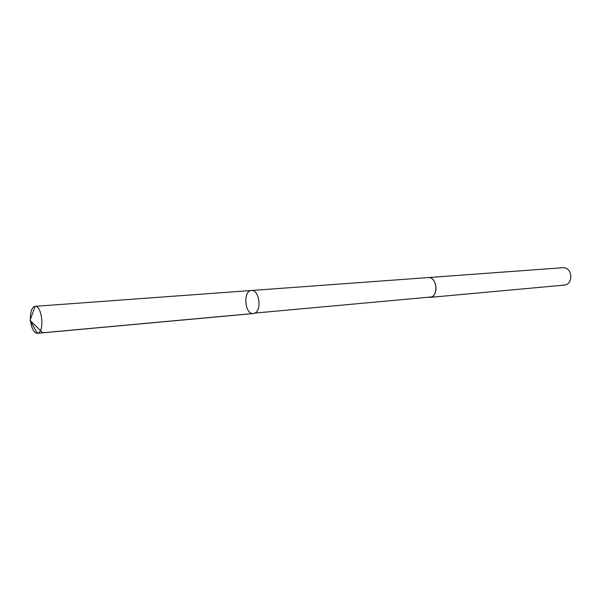 <?xml version="1.0" encoding="UTF-8"?>
<svg xmlns="http://www.w3.org/2000/svg" width="601" height="601" viewBox="0 0 601 601"><rect width="100%" height="100%" fill="white"/><g stroke="black" fill="none" stroke-linecap="round" stroke-linejoin="round"><path stroke-width="0.9" d="M427.972 277.587L428.212 277.564C436.138 276.43 439.158 294.084 431.503 296.954L254.922 313.076C262.164 309.883 258.978 289.299 251.451 290.501C242.744 290.629 244.735 314.856 253.352 313.557L254.922 313.076C262.164 309.883 258.978 289.299 251.451 290.501L35.121 306.33C41.492 305.195 44.707 329.31 38.637 332.811L37.307 333.33C33.964 332.916 31.725 328.897 30.576 321.272M30.418 319.326C30.238 313.204 31.297 309.072 33.611 306.923L35.083 306.33M251.451 290.501L428.212 277.564C437.19 276.385 438.895 297.097 429.843 297.405L429.602 297.42M428.212 277.564L563.197 267.685C565.947 267.61 568.14 268.978 569.763 271.802L570.92 275.799L570.432 279.931C569.29 282.981 567.359 284.694 564.624 285.069L429.843 297.405M253.983 313.444L42.626 332.781L30.05 320.333L37.345 333.322M253.352 313.557L37.307 333.33M30.05 320.333L35.121 306.33"/></g></svg>
